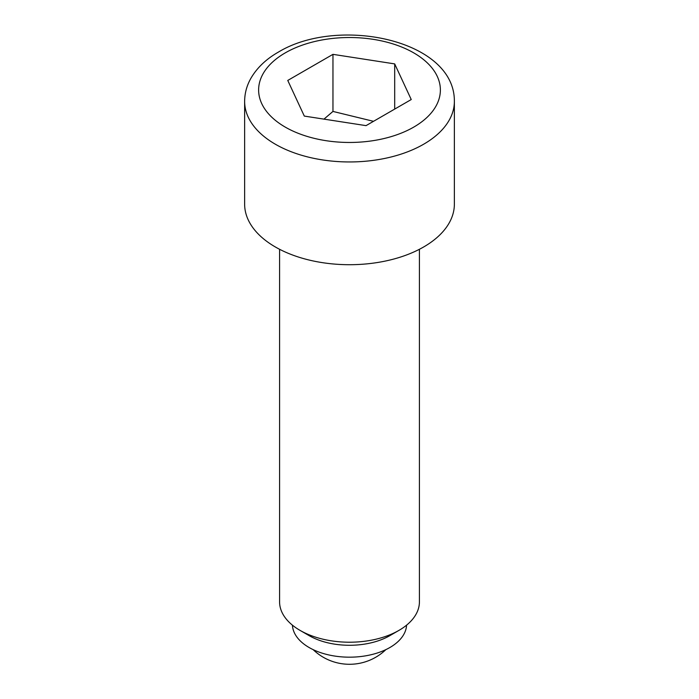 <?xml version="1.0" encoding="UTF-8"?>
<svg xmlns="http://www.w3.org/2000/svg" width="699" height="699" viewBox="0 0 699 699"><rect width="100%" height="100%" fill="white"/><g stroke="black" fill="none" stroke-linecap="round" stroke-linejoin="round"><path stroke-width="1.05" d="M300.063 630.393L309.124 635.627A57.1 32.967 180 0 0 389.876 635.627L398.937 630.393A69.917 40.367 180 0 1 300.063 630.393A69.917 40.367 180 0 1 279.583 601.856L279.583 249.29M406.573 625.168A57.1 32.967 180 0 1 389.876 647.519A57.1 32.967 180 0 1 328.416 654.849A57.1 32.967 180 0 1 292.427 625.168M419.417 249.29L419.417 601.856A69.917 40.367 180 0 1 398.937 630.393L389.876 635.627M454.367 204.16A104.867 60.551 180 0 1 423.655 246.974A104.867 60.551 180 0 1 309.369 260.098A104.867 60.551 180 0 1 244.633 204.16L244.633 101.407A104.867 60.551 180 0 0 309.369 157.345A104.867 60.551 180 0 0 423.655 144.221A104.867 60.551 180 0 0 454.367 101.407L454.367 204.16M394.69 63.897L411.239 99.538L366.04 125.637L304.31 116.086L287.761 80.437L332.96 54.347L394.69 63.897L394.69 109.088M373.519 121.32L332.96 111.429L323.969 119.127M332.96 111.429L332.96 54.347M413.764 127.096A90.887 52.477 0 0 0 413.764 52.888A90.887 52.477 0 0 0 285.236 52.888A90.887 52.477 0 0 0 285.236 127.096A90.887 52.477 0 0 0 413.764 127.096M313.143 649.633A52.434 52.434 0 0 0 385.857 649.633M244.633 101.407C244.685 93.247 246.791 85.505 250.95 78.201C257.031 67.786 266.136 59.118 278.237 52.189C337.731 15.859 454.979 39.511 454.367 101.407"/></g></svg>
